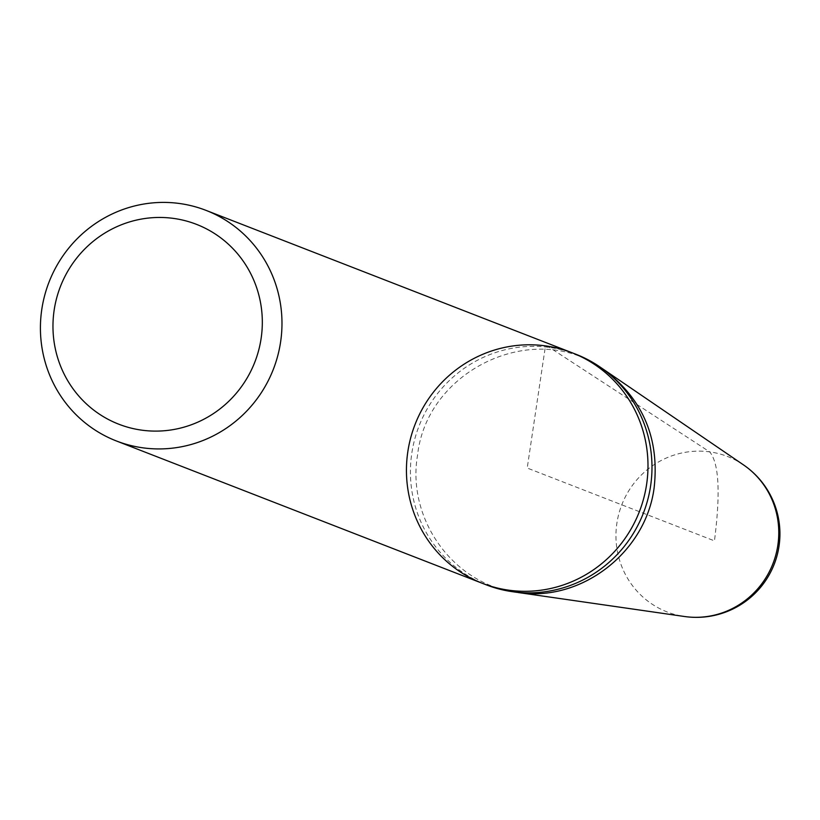 <?xml version="1.0" encoding="UTF-8"?>
<svg xmlns="http://www.w3.org/2000/svg" width="820" height="820" viewBox="0 0 820 820"><rect width="100%" height="100%" fill="white"/><g stroke="black" fill="none" stroke-linecap="round" stroke-linejoin="round"><path stroke-width="0.61" stroke-dasharray="4.1 3.07" d="M482.375 583.327A123.697 120.335 111.3 0 1 410.687 437.859A123.697 120.335 111.3 0 1 545.474 345.876A123.697 120.335 111.3 0 1 572.063 352.764M576.05 354.312A123.697 120.335 -68.7 0 0 419.061 425.969A123.697 120.335 -68.7 0 0 486.362 584.875M549.461 347.424L545.474 345.876L527.219 468.046L714.456 540.872C720.585 492.697 718.996 463.033 709.669 451.871L549.461 347.424M743.484 464.889A83.384 81.108 -68.7 0 0 621.775 504.823A83.384 81.108 -68.7 0 0 684.505 616.507M603.582 369.574C535.788 318.621 426.871 368.979 417.554 455.192C406.484 519.409 453.849 584.752 516.948 592.347"/><path stroke-width="1.23" d="M482.375 583.327L486.362 584.875A123.697 120.335 -68.7 0 0 512.131 591.65A123.697 120.335 -68.7 0 0 512.951 591.763A123.697 120.335 -68.7 0 0 643.505 512.828A123.697 120.335 -68.7 0 0 599.625 366.735A123.697 120.335 -68.7 0 0 576.05 354.312L572.063 352.764A123.697 120.335 111.3 0 1 639.364 511.67A123.697 120.335 111.3 0 1 482.375 583.327A123.697 120.335 -68.7 0 0 508.953 590.216A123.697 120.335 -68.7 0 0 643.741 498.232A123.697 120.335 -68.7 0 0 572.063 352.764A123.697 120.335 -68.7 0 0 415.074 424.422A123.697 120.335 -68.7 0 0 482.375 583.327L116.358 440.955A123.697 120.335 111.3 0 1 44.669 295.477A123.697 120.335 111.3 0 1 179.457 203.493A123.697 120.335 111.3 0 1 206.046 210.381A123.697 120.335 111.3 0 1 273.347 369.287A123.697 120.335 111.3 0 1 116.358 440.955M173.461 218.397A107.205 104.283 -68.7 0 0 60.116 364.941A107.205 104.283 -68.7 0 0 239.337 389.5A107.205 104.283 -68.7 0 0 173.461 218.397M605.508 370.906C643.31 400.058 659.526 438.956 654.155 487.613C645.945 552.526 580.775 602.618 517.758 592.46L684.505 616.507A83.384 81.108 -68.7 0 0 777.842 545.259A83.384 81.108 -68.7 0 0 743.484 464.889L599.625 366.735M572.063 352.764L206.046 210.381M684.505 616.507A83.496 83.496 0 0 0 743.484 464.889M516.948 592.347L512.131 591.65"/></g></svg>
